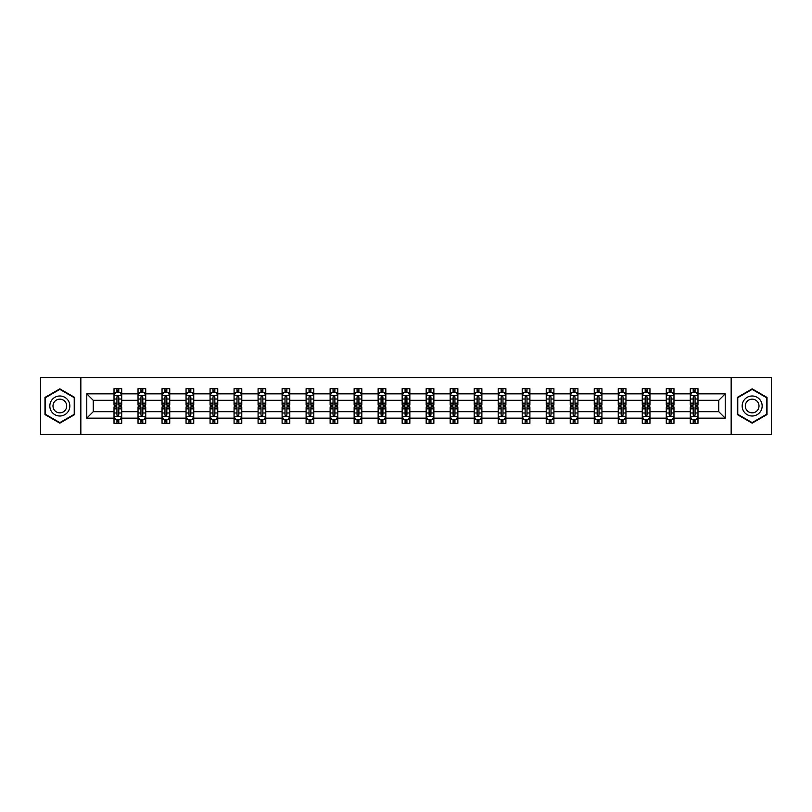 <?xml version="1.0" encoding="UTF-8"?>
<svg xmlns="http://www.w3.org/2000/svg" width="812" height="812" viewBox="0 0 812 812"><rect width="100%" height="100%" fill="white"/><g stroke="black" fill="none" stroke-linecap="round" stroke-linejoin="round"><path stroke-width="1.22" d="M731.155 377.529L40.6 377.529L40.6 434.471L771.4 434.471L771.4 377.529L731.155 377.529L731.155 434.471M697.985 418.16L697.985 411.694L718.762 411.694L725.228 418.16L697.985 418.16L697.985 423.316L695.062 423.316L695.062 419.388M80.845 434.471L80.845 377.529M690.281 418.16L673.97 418.16L673.97 411.694L690.281 411.694L690.281 423.316L697.985 423.316L697.985 419.205L696.534 419.205M673.97 418.16L673.97 423.316L671.047 423.316L671.047 419.388M666.276 418.16L649.955 418.16L649.955 411.694L666.276 411.694L666.276 423.316L673.97 423.316L673.97 419.205L672.519 419.205M649.955 418.16L649.955 423.316L647.032 423.316L647.032 419.388M642.262 418.16L625.951 418.16L625.951 411.694L642.262 411.694L642.262 423.316L649.955 423.316L649.955 419.205L648.514 419.205M625.951 418.16L625.951 423.316L623.027 423.316L623.027 419.388M618.257 418.16L601.936 418.16L601.936 411.694L618.257 411.694L618.257 423.316L625.951 423.316L625.951 419.205L624.499 419.205M601.936 418.16L601.936 423.316L599.012 423.316L599.012 419.388M594.242 418.16L577.931 418.16L577.931 411.694L594.242 411.694L594.242 423.316L601.936 423.316L601.936 419.205L600.494 419.205M577.931 418.16L577.931 423.316L574.997 423.316L574.997 419.388M570.227 418.16L553.916 418.16L553.916 411.694L570.227 411.694L570.227 423.316L577.931 423.316L577.931 419.205L576.479 419.205M553.916 418.16L553.916 423.316L550.993 423.316L550.993 419.388M546.222 418.16L529.901 418.16L529.901 411.694L546.222 411.694L546.222 423.316L553.916 423.316L553.916 419.205L552.464 419.205M529.901 418.16L529.901 423.316L526.978 423.316L526.978 419.388M522.207 418.16L505.896 418.16L505.896 411.694L522.207 411.694L522.207 423.316L529.901 423.316L529.901 419.205L528.46 419.205M505.896 418.16L505.896 423.316L502.963 423.316L502.963 419.388M498.192 418.16L481.881 418.16L481.881 411.694L498.192 411.694L498.192 423.316L505.896 423.316L505.896 419.205L504.445 419.205M481.881 418.16L481.881 423.316L478.958 423.316L478.958 419.388M474.188 418.16L457.866 418.16L457.866 411.694L474.188 411.694L474.188 423.316L481.881 423.316L481.881 419.205L480.43 419.205M457.866 418.16L457.866 423.316L454.943 423.316L454.943 419.388M450.173 418.16L433.862 418.16L433.862 411.694L450.173 411.694L450.173 423.316L457.866 423.316L457.866 419.205L456.425 419.205M433.862 418.16L433.862 423.316L430.939 423.316L430.939 419.388M426.168 418.16L409.847 418.16L409.847 411.694L426.168 411.694L426.168 423.316L433.862 423.316L433.862 419.205L432.41 419.205M409.847 418.16L409.847 423.316L406.924 423.316L406.924 419.388M402.153 418.16L385.832 418.16L385.832 411.694L402.153 411.694L402.153 423.316L409.847 423.316L409.847 419.205L408.406 419.205M385.832 418.16L385.832 423.316L382.909 423.316L382.909 419.388M378.138 418.16L361.827 418.16L361.827 411.694L378.138 411.694L378.138 423.316L385.832 423.316L385.832 419.205L384.391 419.205M361.827 418.16L361.827 423.316L358.904 423.316L358.904 419.388M354.133 418.16L337.812 418.16L337.812 411.694L354.133 411.694L354.133 423.316L361.827 423.316L361.827 419.205L360.376 419.205M337.812 418.16L337.812 423.316L334.889 423.316L334.889 419.388M330.119 418.16L313.808 418.16L313.808 411.694L330.119 411.694L330.119 423.316L337.812 423.316L337.812 419.205L336.371 419.205M313.808 418.16L313.808 423.316L310.874 423.316L310.874 419.388M306.104 418.16L289.793 418.16L289.793 411.694L306.104 411.694L306.104 423.316L313.808 423.316L313.808 419.205L312.356 419.205M289.793 418.16L289.793 423.316L286.869 423.316L286.869 419.388M282.099 418.16L265.778 418.16L265.778 411.694L282.099 411.694L282.099 423.316L289.793 423.316L289.793 419.205L288.341 419.205M265.778 418.16L265.778 423.316L262.855 423.316L262.855 419.388M258.084 418.16L241.773 418.16L241.773 411.694L258.084 411.694L258.084 423.316L265.778 423.316L265.778 419.205L264.336 419.205M241.773 418.16L241.773 423.316L238.85 423.316L238.85 419.388M234.069 418.16L217.758 418.16L217.758 411.694L234.069 411.694L234.069 423.316L241.773 423.316L241.773 419.205L240.322 419.205M217.758 418.16L217.758 423.316L214.835 423.316L214.835 419.388M210.064 418.16L193.743 418.16L193.743 411.694L210.064 411.694L210.064 423.316L217.758 423.316L217.758 419.205L216.317 419.205M193.743 418.16L193.743 423.316L190.82 423.316L190.82 419.388M186.049 418.16L169.738 418.16L169.738 411.694L186.049 411.694L186.049 423.316L193.743 423.316L193.743 419.205L192.302 419.205M169.738 418.16L169.738 423.316L166.815 423.316L166.815 419.388M162.045 418.16L145.724 418.16L145.724 411.694L162.045 411.694L162.045 423.316L169.738 423.316L169.738 419.205L168.287 419.205M145.724 418.16L145.724 423.316L142.8 423.316L142.8 419.388M138.03 418.16L121.719 418.16L121.719 411.694L138.03 411.694L138.03 423.316L145.724 423.316L145.724 419.205L144.282 419.205M121.719 418.16L121.719 423.316L118.785 423.316L118.785 419.388M114.015 418.16L86.772 418.16L86.772 393.84L114.015 393.84L114.015 400.306L93.238 400.306L93.238 411.694L114.015 411.694L114.015 423.316L121.719 423.316L121.719 419.205L120.267 419.205M115.466 392.795L114.015 392.795L114.015 388.684L114.015 393.84M116.938 392.612L116.938 388.684L114.015 388.684L121.719 388.684L121.719 393.84L138.03 393.84L138.03 388.684L145.724 388.684L145.724 393.84L162.045 393.84L162.045 388.684L169.738 388.684L169.738 393.84L186.049 393.84L186.049 388.684L193.743 388.684L193.743 393.84L210.064 393.84L210.064 388.684L217.758 388.684L217.758 393.84L234.069 393.84L234.069 388.684L241.773 388.684L241.773 393.84L258.084 393.84L258.084 388.684L265.778 388.684L265.778 393.84L282.099 393.84L282.099 388.684L289.793 388.684L289.793 393.84L306.104 393.84L306.104 388.684L313.808 388.684L313.808 393.84L330.119 393.84L330.119 388.684L337.812 388.684L337.812 393.84L354.133 393.84L354.133 388.684L361.827 388.684L361.827 393.84L378.138 393.84L378.138 388.684L385.832 388.684L385.832 393.84L402.153 393.84L402.153 388.684L409.847 388.684L409.847 393.84L426.168 393.84L426.168 388.684L433.862 388.684L433.862 393.84L450.173 393.84L450.173 388.684L457.866 388.684L457.866 393.84L474.188 393.84L474.188 388.684L481.881 388.684L481.881 393.84L498.192 393.84L498.192 388.684L505.896 388.684L505.896 393.84L522.207 393.84L522.207 388.684L529.901 388.684L529.901 393.84L546.222 393.84L546.222 388.684L553.916 388.684L553.916 393.84L570.227 393.84L570.227 388.684L577.931 388.684L577.931 393.84L594.242 393.84L594.242 388.684L601.936 388.684L601.936 393.84L618.257 393.84L618.257 388.684L625.951 388.684L625.951 393.84L642.262 393.84L642.262 388.684L649.955 388.684L649.955 393.84L666.276 393.84L666.276 388.684L673.97 388.684L673.97 393.84L690.281 393.84L690.281 388.684L697.985 388.684L697.985 393.84L725.228 393.84L725.228 418.16M690.281 393.84L690.281 400.306L673.97 400.306L673.97 393.84M666.276 393.84L666.276 400.306L649.955 400.306L649.955 393.84M642.262 393.84L642.262 400.306L625.951 400.306L625.951 393.84M618.257 393.84L618.257 400.306L601.936 400.306L601.936 393.84M594.242 393.84L594.242 400.306L577.931 400.306L577.931 393.84M570.227 393.84L570.227 400.306L553.916 400.306L553.916 393.84M546.222 393.84L546.222 400.306L529.901 400.306L529.901 393.84M522.207 393.84L522.207 400.306L505.896 400.306L505.896 393.84M498.192 393.84L498.192 400.306L481.881 400.306L481.881 393.84M474.188 393.84L474.188 400.306L457.866 400.306L457.866 393.84M450.173 393.84L450.173 400.306L433.862 400.306L433.862 393.84M426.168 393.84L426.168 400.306L409.847 400.306L409.847 393.84M402.153 393.84L402.153 400.306L385.832 400.306L385.832 393.84M378.138 393.84L378.138 400.306L361.827 400.306L361.827 393.84M354.133 393.84L354.133 400.306L337.812 400.306L337.812 393.84M330.119 393.84L330.119 400.306L313.808 400.306L313.808 393.84M306.104 393.84L306.104 400.306L289.793 400.306L289.793 393.84M282.099 393.84L282.099 400.306L265.778 400.306L265.778 393.84M258.084 393.84L258.084 400.306L241.773 400.306L241.773 393.84M234.069 393.84L234.069 400.306L217.758 400.306L217.758 393.84M210.064 393.84L210.064 400.306L193.743 400.306L193.743 393.84M186.049 393.84L186.049 400.306L169.738 400.306L169.738 393.84M162.045 393.84L162.045 400.306L145.724 400.306L145.724 393.84M138.03 393.84L138.03 400.306L121.719 400.306L121.719 393.84M86.772 393.84L93.238 400.306M718.762 411.694L718.762 400.306L697.985 400.306L697.985 393.84M693.215 392.531L695.062 392.531M669.2 392.531L671.047 392.531M645.185 392.531L647.032 392.531M621.18 392.531L623.027 392.531M597.165 392.531L599.012 392.531M573.15 392.531L574.997 392.531M549.145 392.531L550.993 392.531M525.131 392.531L526.978 392.531M501.126 392.531L502.963 392.531M477.111 392.531L478.958 392.531M453.096 392.531L454.943 392.531M429.091 392.531L430.939 392.531M405.076 392.531L406.924 392.531M381.061 392.531L382.909 392.531M357.057 392.531L358.904 392.531M333.042 392.531L334.889 392.531M309.037 392.531L310.874 392.531M285.022 392.531L286.869 392.531M261.007 392.531L262.855 392.531M237.002 392.531L238.85 392.531M212.988 392.531L214.835 392.531M188.973 392.531L190.82 392.531M164.968 392.531L166.815 392.531M140.953 392.531L142.8 392.531M116.938 392.531L118.785 392.531M116.938 419.469L118.785 419.469M140.953 419.469L142.8 419.469M164.968 419.469L166.815 419.469M188.973 419.469L190.82 419.469M212.988 419.469L214.835 419.469M237.002 419.469L238.85 419.469M261.007 419.469L262.855 419.469M285.022 419.469L286.869 419.469M309.037 419.469L310.874 419.469M333.042 419.469L334.889 419.469M357.057 419.469L358.904 419.469M381.061 419.469L382.909 419.469M405.076 419.469L406.924 419.469M429.091 419.469L430.939 419.469M453.096 419.469L454.943 419.469M477.111 419.469L478.958 419.469M501.126 419.469L502.963 419.469M525.131 419.469L526.978 419.469M549.145 419.469L550.993 419.469M573.15 419.469L574.997 419.469M597.165 419.469L599.012 419.469M621.18 419.469L623.027 419.469M645.185 419.469L647.032 419.469M669.2 419.469L671.047 419.469M693.215 419.469L695.062 419.469M93.238 411.694L86.772 418.16M725.228 393.84L718.762 400.306M74.694 397.423L59.844 388.846L44.985 397.423L44.985 414.577L59.844 423.153L74.694 414.577L74.694 397.423M737.306 397.423L737.306 414.577L752.156 423.153L767.015 414.577L767.015 397.423L752.156 388.846L737.306 397.423M118.785 390.684L116.938 390.684M114.015 403.148L114.015 405.076L116.938 405.076L116.938 403.148L114.015 403.148L114.015 400.306M121.719 400.306L121.719 405.076L118.785 405.076L118.785 396.845C118.176 395.657 117.557 395.657 116.938 396.845L116.938 403.148M120.267 392.795L121.719 392.795L121.719 388.684L118.785 388.684L118.785 392.612M121.719 395.688L120.176 392.612L115.558 392.612L114.015 395.688M116.938 421.316L118.785 421.316M121.719 408.852L121.719 406.924L118.785 406.924L118.785 408.852L121.719 408.852L121.719 411.694M114.015 411.694L114.015 406.924L116.938 406.924L116.938 415.155C117.557 416.343 118.176 416.343 118.785 415.155L118.785 408.852M115.466 419.205L114.015 419.205L114.015 423.316L116.938 423.316L116.938 419.388M114.015 416.312L115.558 419.388L120.176 419.388L121.719 416.312M142.8 390.684L140.953 390.684M139.481 392.795L138.03 392.795L138.03 388.684L140.953 388.684L140.953 392.612M138.03 403.148L138.03 405.076L140.953 405.076L140.953 403.148L138.03 403.148L138.03 400.306M145.724 400.306L145.724 405.076L142.8 405.076L142.8 396.845C142.191 395.657 141.572 395.657 140.953 396.845L140.953 403.148M144.282 392.795L145.724 392.795L145.724 388.684L142.8 388.684L142.8 392.612M145.724 395.688L144.191 392.612L139.573 392.612L138.03 395.688M166.815 390.684L164.968 390.684M163.486 392.795L162.045 392.795L162.045 388.684L164.968 388.684L164.968 392.612M162.045 403.148L162.045 405.076L164.968 405.076L164.968 403.148L162.045 403.148L162.045 400.306M169.738 400.306L169.738 405.076L166.815 405.076L166.815 396.845C166.196 395.657 165.577 395.657 164.968 396.845L164.968 403.148M168.287 392.795L169.738 392.795L169.738 388.684L166.815 388.684L166.815 392.612M169.738 395.688L168.196 392.612L163.577 392.612L162.045 395.688M140.953 421.316L142.8 421.316M145.724 408.852L145.724 406.924L142.8 406.924L142.8 408.852L145.724 408.852L145.724 411.694M138.03 411.694L138.03 406.924L140.953 406.924L140.953 415.155C141.572 416.343 142.181 416.343 142.8 415.155L142.8 408.852M139.481 419.205L138.03 419.205L138.03 423.316L140.953 423.316L140.953 419.388M138.03 416.312L139.573 419.388L144.191 419.388L145.724 416.312M164.968 421.316L166.815 421.316M169.738 408.852L169.738 406.924L166.815 406.924L166.815 408.852L169.738 408.852L169.738 411.694M162.045 411.694L162.045 406.924L164.968 406.924L164.968 415.155C165.577 416.343 166.196 416.343 166.815 415.155L166.815 408.852M163.486 419.205L162.045 419.205L162.045 423.316L164.968 423.316L164.968 419.388M162.045 416.312L163.577 419.388L168.196 419.388L169.738 416.312M51.176 400.996A10.008 10.008 0 0 0 54.84 414.668A10.008 10.008 0 0 0 68.502 411.004A10.008 10.008 0 0 0 64.838 397.332A10.008 10.008 0 0 0 51.176 400.996M53.907 402.579A6.851 6.851 0 0 0 56.414 411.928A6.851 6.851 0 0 0 65.772 409.421A6.851 6.851 0 0 0 63.265 400.072A6.851 6.851 0 0 0 53.907 402.579M74.227 397.687L74.227 414.313L59.844 422.616L45.452 414.313L45.452 397.687L59.844 389.384L74.227 397.687M743.498 400.996A10.008 10.008 0 0 0 747.162 414.668A10.008 10.008 0 0 0 760.824 411.004A10.008 10.008 0 0 0 757.16 397.332A10.008 10.008 0 0 0 743.498 400.996M746.228 402.579A6.851 6.851 0 0 0 748.735 411.928A6.851 6.851 0 0 0 758.093 409.421A6.851 6.851 0 0 0 755.586 400.072A6.851 6.851 0 0 0 746.228 402.579M766.548 397.687L766.548 414.313L752.156 422.616L737.773 414.313L737.773 397.687L752.156 389.384L766.548 397.687M190.82 390.684L188.973 390.684M187.501 392.795L186.049 392.795L186.049 388.684L188.973 388.684L188.973 392.612M186.049 403.148L186.049 405.076L188.973 405.076L188.973 403.148L186.049 403.148L186.049 400.306M193.743 400.306L193.743 405.076L190.82 405.076L190.82 396.845C190.211 395.657 189.592 395.657 188.973 396.845L188.973 403.148M192.302 392.795L193.743 392.795L193.743 388.684L190.82 388.684L190.82 392.612M193.743 395.688L192.211 392.612L187.592 392.612L186.049 395.688M188.973 421.316L190.82 421.316M193.743 408.852L193.743 406.924L190.82 406.924L190.82 408.852L193.743 408.852L193.743 411.694M186.049 411.694L186.049 406.924L188.973 406.924L188.973 415.155C189.592 416.343 190.211 416.343 190.82 415.155L190.82 408.852M187.501 419.205L186.049 419.205L186.049 423.316L188.973 423.316L188.973 419.388M186.049 416.312L187.592 419.388L192.211 419.388L193.743 416.312M214.835 390.684L212.988 390.684M211.506 392.795L210.064 392.795L210.064 388.684L212.988 388.684L212.988 392.612M210.064 403.148L210.064 405.076L212.988 405.076L212.988 403.148L210.064 403.148L210.064 400.306M217.758 400.306L217.758 405.076L214.835 405.076L214.835 396.845C214.216 395.657 213.607 395.657 212.988 396.845L212.988 403.148M216.317 392.795L217.758 392.795L217.758 388.684L214.835 388.684L214.835 392.612M217.758 395.688L216.215 392.612L211.607 392.612L210.064 395.688M212.988 421.316L214.835 421.316M217.758 408.852L217.758 406.924L214.835 406.924L214.835 408.852L217.758 408.852L217.758 411.694M210.064 411.694L210.064 406.924L212.988 406.924L212.988 415.155C213.607 416.343 214.216 416.343 214.835 415.155L214.835 408.852M211.506 419.205L210.064 419.205L210.064 423.316L212.988 423.316L212.988 419.388M210.064 416.312L211.607 419.388L216.215 419.388L217.758 416.312M238.85 390.684L237.002 390.684M235.521 392.795L234.069 392.795L234.069 388.684L237.002 388.684L237.002 392.612M234.069 403.148L234.069 405.076L237.002 405.076L237.002 403.148L234.069 403.148L234.069 400.306M241.773 400.306L241.773 405.076L238.85 405.076L238.85 396.845C238.231 395.657 237.611 395.657 237.002 396.845L237.002 403.148M240.322 392.795L241.773 392.795L241.773 388.684L238.85 388.684L238.85 392.612M241.773 395.688L240.23 392.612L235.612 392.612L234.069 395.688M237.002 421.316L238.85 421.316M241.773 408.852L241.773 406.924L238.85 406.924L238.85 408.852L241.773 408.852L241.773 411.694M234.069 411.694L234.069 406.924L237.002 406.924L237.002 415.155C237.611 416.343 238.231 416.343 238.85 415.155L238.85 408.852M235.521 419.205L234.069 419.205L234.069 423.316L237.002 423.316L237.002 419.388M234.069 416.312L235.612 419.388L240.23 419.388L241.773 416.312M262.855 390.684L261.007 390.684M259.535 392.795L258.084 392.795L258.084 388.684L261.007 388.684L261.007 392.612M258.084 403.148L258.084 405.076L261.007 405.076L261.007 403.148L258.084 403.148L258.084 400.306M265.778 400.306L265.778 405.076L262.855 405.076L262.855 396.845C262.246 395.657 261.626 395.657 261.007 396.845L261.007 403.148M264.336 392.795L265.778 392.795L265.778 388.684L262.855 388.684L262.855 392.612M265.778 395.688L264.245 392.612L259.627 392.612L258.084 395.688M261.007 421.316L262.855 421.316M265.778 408.852L265.778 406.924L262.855 406.924L262.855 408.852L265.778 408.852L265.778 411.694M258.084 411.694L258.084 406.924L261.007 406.924L261.007 415.155C261.626 416.343 262.235 416.343 262.855 415.155L262.855 408.852M259.535 419.205L258.084 419.205L258.084 423.316L261.007 423.316L261.007 419.388M258.084 416.312L259.627 419.388L264.245 419.388L265.778 416.312M286.869 390.684L285.022 390.684M283.54 392.795L282.099 392.795L282.099 388.684L285.022 388.684L285.022 392.612M282.099 403.148L282.099 405.076L285.022 405.076L285.022 403.148L282.099 403.148L282.099 400.306M289.793 400.306L289.793 405.076L286.869 405.076L286.869 396.845C286.25 395.657 285.641 395.657 285.022 396.845L285.022 403.148M288.341 392.795L289.793 392.795L289.793 388.684L286.869 388.684L286.869 392.612M289.793 395.688L288.25 392.612L283.632 392.612L282.099 395.688M285.022 421.316L286.869 421.316M289.793 408.852L289.793 406.924L286.869 406.924L286.869 408.852L289.793 408.852L289.793 411.694M282.099 411.694L282.099 406.924L285.022 406.924L285.022 415.155C285.631 416.343 286.25 416.343 286.869 415.155L286.869 408.852M283.54 419.205L282.099 419.205L282.099 423.316L285.022 423.316L285.022 419.388M282.099 416.312L283.632 419.388L288.25 419.388L289.793 416.312M310.874 390.684L309.037 390.684M307.555 392.795L306.104 392.795L306.104 388.684L309.037 388.684L309.037 392.612M306.104 403.148L306.104 405.076L309.037 405.076L309.037 403.148L306.104 403.148L306.104 400.306M313.808 400.306L313.808 405.076L310.874 405.076L310.874 396.845C310.265 395.657 309.646 395.657 309.037 396.845L309.037 403.148M312.356 392.795L313.808 392.795L313.808 388.684L310.874 388.684L310.874 392.612M313.808 395.688L312.265 392.612L307.647 392.612L306.104 395.688M309.037 421.316L310.874 421.316M313.808 408.852L313.808 406.924L310.874 406.924L310.874 408.852L313.808 408.852L313.808 411.694M306.104 411.694L306.104 406.924L309.037 406.924L309.037 415.155C309.646 416.343 310.265 416.343 310.874 415.155L310.874 408.852M307.555 419.205L306.104 419.205L306.104 423.316L309.037 423.316L309.037 419.388M306.104 416.312L307.647 419.388L312.265 419.388L313.808 416.312M334.889 390.684L333.042 390.684M331.57 392.795L330.119 392.795L330.119 388.684L333.042 388.684L333.042 392.612M330.119 403.148L330.119 405.076L333.042 405.076L333.042 403.148L330.119 403.148L330.119 400.306M337.812 400.306L337.812 405.076L334.889 405.076L334.889 396.845C334.28 395.657 333.661 395.657 333.042 396.845L333.042 403.148M336.371 392.795L337.812 392.795L337.812 388.684L334.889 388.684L334.889 392.612M337.812 395.688L336.28 392.612L331.661 392.612L330.119 395.688M333.042 421.316L334.889 421.316M337.812 408.852L337.812 406.924L334.889 406.924L334.889 408.852L337.812 408.852L337.812 411.694M330.119 411.694L330.119 406.924L333.042 406.924L333.042 415.155C333.661 416.343 334.27 416.343 334.889 415.155L334.889 408.852M331.57 419.205L330.119 419.205L330.119 423.316L333.042 423.316L333.042 419.388M330.119 416.312L331.661 419.388L336.28 419.388L337.812 416.312M358.904 390.684L357.057 390.684M355.575 392.795L354.133 392.795L354.133 388.684L357.057 388.684L357.057 392.612M354.133 403.148L354.133 405.076L357.057 405.076L357.057 403.148L354.133 403.148L354.133 400.306M361.827 400.306L361.827 405.076L358.904 405.076L358.904 396.845C358.285 395.657 357.666 395.657 357.057 396.845L357.057 403.148M360.376 392.795L361.827 392.795L361.827 388.684L358.904 388.684L358.904 392.612M361.827 395.688L360.284 392.612L355.666 392.612L354.133 395.688M357.057 421.316L358.904 421.316M361.827 408.852L361.827 406.924L358.904 406.924L358.904 408.852L361.827 408.852L361.827 411.694M354.133 411.694L354.133 406.924L357.057 406.924L357.057 415.155C357.666 416.343 358.285 416.343 358.904 415.155L358.904 408.852M355.575 419.205L354.133 419.205L354.133 423.316L357.057 423.316L357.057 419.388M354.133 416.312L355.666 419.388L360.284 419.388L361.827 416.312M382.909 390.684L381.061 390.684M379.59 392.795L378.138 392.795L378.138 388.684L381.061 388.684L381.061 392.612M378.138 403.148L378.138 405.076L381.061 405.076L381.061 403.148L378.138 403.148L378.138 400.306M385.832 400.306L385.832 405.076L382.909 405.076L382.909 396.845C382.3 395.657 381.681 395.657 381.061 396.845L381.061 403.148M384.391 392.795L385.832 392.795L385.832 388.684L382.909 388.684L382.909 392.612M385.832 395.688L384.299 392.612L379.681 392.612L378.138 395.688M381.061 421.316L382.909 421.316M385.832 408.852L385.832 406.924L382.909 406.924L382.909 408.852L385.832 408.852L385.832 411.694M378.138 411.694L378.138 406.924L381.061 406.924L381.061 415.155C381.681 416.343 382.3 416.343 382.909 415.155L382.909 408.852M379.59 419.205L378.138 419.205L378.138 423.316L381.061 423.316L381.061 419.388M378.138 416.312L379.681 419.388L384.299 419.388L385.832 416.312M406.924 390.684L405.076 390.684M403.594 392.795L402.153 392.795L402.153 388.684L405.076 388.684L405.076 392.612M402.153 403.148L402.153 405.076L405.076 405.076L405.076 403.148L402.153 403.148L402.153 400.306M409.847 400.306L409.847 405.076L406.924 405.076L406.924 396.845C406.304 395.657 405.695 395.657 405.076 396.845L405.076 403.148M408.406 392.795L409.847 392.795L409.847 388.684L406.924 388.684L406.924 392.612M409.847 395.688L408.304 392.612L403.696 392.612L402.153 395.688M405.076 421.316L406.924 421.316M409.847 408.852L409.847 406.924L406.924 406.924L406.924 408.852L409.847 408.852L409.847 411.694M402.153 411.694L402.153 406.924L405.076 406.924L405.076 415.155C405.695 416.343 406.304 416.343 406.924 415.155L406.924 408.852M403.594 419.205L402.153 419.205L402.153 423.316L405.076 423.316L405.076 419.388M402.153 416.312L403.696 419.388L408.304 419.388L409.847 416.312M430.939 390.684L429.091 390.684M427.609 392.795L426.168 392.795L426.168 388.684L429.091 388.684L429.091 392.612M426.168 403.148L426.168 405.076L429.091 405.076L429.091 403.148L426.168 403.148L426.168 400.306M433.862 400.306L433.862 405.076L430.939 405.076L430.939 396.845C430.319 395.657 429.7 395.657 429.091 396.845L429.091 403.148M432.41 392.795L433.862 392.795L433.862 388.684L430.939 388.684L430.939 392.612M433.862 395.688L432.319 392.612L427.701 392.612L426.168 395.688M429.091 421.316L430.939 421.316M433.862 408.852L433.862 406.924L430.939 406.924L430.939 408.852L433.862 408.852L433.862 411.694M426.168 411.694L426.168 406.924L429.091 406.924L429.091 415.155C429.7 416.343 430.319 416.343 430.939 415.155L430.939 408.852M427.609 419.205L426.168 419.205L426.168 423.316L429.091 423.316L429.091 419.388M426.168 416.312L427.701 419.388L432.319 419.388L433.862 416.312M454.943 390.684L453.096 390.684M451.624 392.795L450.173 392.795L450.173 388.684L453.096 388.684L453.096 392.612M450.173 403.148L450.173 405.076L453.096 405.076L453.096 403.148L450.173 403.148L450.173 400.306M457.866 400.306L457.866 405.076L454.943 405.076L454.943 396.845C454.334 395.657 453.715 395.657 453.096 396.845L453.096 403.148M456.425 392.795L457.866 392.795L457.866 388.684L454.943 388.684L454.943 392.612M457.866 395.688L456.334 392.612L451.716 392.612L450.173 395.688M453.096 421.316L454.943 421.316M457.866 408.852L457.866 406.924L454.943 406.924L454.943 408.852L457.866 408.852L457.866 411.694M450.173 411.694L450.173 406.924L453.096 406.924L453.096 415.155C453.715 416.343 454.334 416.343 454.943 415.155L454.943 408.852M451.624 419.205L450.173 419.205L450.173 423.316L453.096 423.316L453.096 419.388M450.173 416.312L451.716 419.388L456.334 419.388L457.866 416.312M478.958 390.684L477.111 390.684M475.629 392.795L474.188 392.795L474.188 388.684L477.111 388.684L477.111 392.612M474.188 403.148L474.188 405.076L477.111 405.076L477.111 403.148L474.188 403.148L474.188 400.306M481.881 400.306L481.881 405.076L478.958 405.076L478.958 396.845C478.339 395.657 477.73 395.657 477.111 396.845L477.111 403.148M480.43 392.795L481.881 392.795L481.881 388.684L478.958 388.684L478.958 392.612M481.881 395.688L480.339 392.612L475.72 392.612L474.188 395.688M477.111 421.316L478.958 421.316M481.881 408.852L481.881 406.924L478.958 406.924L478.958 408.852L481.881 408.852L481.881 411.694M474.188 411.694L474.188 406.924L477.111 406.924L477.111 415.155C477.72 416.343 478.339 416.343 478.958 415.155L478.958 408.852M475.629 419.205L474.188 419.205L474.188 423.316L477.111 423.316L477.111 419.388M474.188 416.312L475.72 419.388L480.339 419.388L481.881 416.312M502.963 390.684L501.126 390.684M499.644 392.795L498.192 392.795L498.192 388.684L501.126 388.684L501.126 392.612M498.192 403.148L498.192 405.076L501.126 405.076L501.126 403.148L498.192 403.148L498.192 400.306M505.896 400.306L505.896 405.076L502.963 405.076L502.963 396.845C502.354 395.657 501.735 395.657 501.126 396.845L501.126 403.148M504.445 392.795L505.896 392.795L505.896 388.684L502.963 388.684L502.963 392.612M505.896 395.688L504.353 392.612L499.735 392.612L498.192 395.688M501.126 421.316L502.963 421.316M505.896 408.852L505.896 406.924L502.963 406.924L502.963 408.852L505.896 408.852L505.896 411.694M498.192 411.694L498.192 406.924L501.126 406.924L501.126 415.155C501.735 416.343 502.354 416.343 502.963 415.155L502.963 408.852M499.644 419.205L498.192 419.205L498.192 423.316L501.126 423.316L501.126 419.388M498.192 416.312L499.735 419.388L504.353 419.388L505.896 416.312M526.978 390.684L525.131 390.684M523.659 392.795L522.207 392.795L522.207 388.684L525.131 388.684L525.131 392.612M522.207 403.148L522.207 405.076L525.131 405.076L525.131 403.148L522.207 403.148L522.207 400.306M529.901 400.306L529.901 405.076L526.978 405.076L526.978 396.845C526.369 395.657 525.75 395.657 525.131 396.845L525.131 403.148M528.46 392.795L529.901 392.795L529.901 388.684L526.978 388.684L526.978 392.612M529.901 395.688L528.368 392.612L523.75 392.612L522.207 395.688M525.131 421.316L526.978 421.316M529.901 408.852L529.901 406.924L526.978 406.924L526.978 408.852L529.901 408.852L529.901 411.694M522.207 411.694L522.207 406.924L525.131 406.924L525.131 415.155C525.75 416.343 526.359 416.343 526.978 415.155L526.978 408.852M523.659 419.205L522.207 419.205L522.207 423.316L525.131 423.316L525.131 419.388M522.207 416.312L523.75 419.388L528.368 419.388L529.901 416.312M550.993 390.684L549.145 390.684M547.664 392.795L546.222 392.795L546.222 388.684L549.145 388.684L549.145 392.612M546.222 403.148L546.222 405.076L549.145 405.076L549.145 403.148L546.222 403.148L546.222 400.306M553.916 400.306L553.916 405.076L550.993 405.076L550.993 396.845C550.374 395.657 549.765 395.657 549.145 396.845L549.145 403.148M552.464 392.795L553.916 392.795L553.916 388.684L550.993 388.684L550.993 392.612M553.916 395.688L552.373 392.612L547.755 392.612L546.222 395.688M549.145 421.316L550.993 421.316M553.916 408.852L553.916 406.924L550.993 406.924L550.993 408.852L553.916 408.852L553.916 411.694M546.222 411.694L546.222 406.924L549.145 406.924L549.145 415.155C549.754 416.343 550.374 416.343 550.993 415.155L550.993 408.852M547.664 419.205L546.222 419.205L546.222 423.316L549.145 423.316L549.145 419.388M546.222 416.312L547.755 419.388L552.373 419.388L553.916 416.312M574.997 390.684L573.15 390.684M571.678 392.795L570.227 392.795L570.227 388.684L573.15 388.684L573.15 392.612M570.227 403.148L570.227 405.076L573.15 405.076L573.15 403.148L570.227 403.148L570.227 400.306M577.931 400.306L577.931 405.076L574.997 405.076L574.997 396.845C574.388 395.657 573.769 395.657 573.15 396.845L573.15 403.148M576.479 392.795L577.931 392.795L577.931 388.684L574.997 388.684L574.997 392.612M577.931 395.688L576.388 392.612L571.77 392.612L570.227 395.688M573.15 421.316L574.997 421.316M577.931 408.852L577.931 406.924L574.997 406.924L574.997 408.852L577.931 408.852L577.931 411.694M570.227 411.694L570.227 406.924L573.15 406.924L573.15 415.155C573.769 416.343 574.388 416.343 574.997 415.155L574.997 408.852M571.678 419.205L570.227 419.205L570.227 423.316L573.15 423.316L573.15 419.388M570.227 416.312L571.77 419.388L576.388 419.388L577.931 416.312M599.012 390.684L597.165 390.684M595.683 392.795L594.242 392.795L594.242 388.684L597.165 388.684L597.165 392.612M594.242 403.148L594.242 405.076L597.165 405.076L597.165 403.148L594.242 403.148L594.242 400.306M601.936 400.306L601.936 405.076L599.012 405.076L599.012 396.845C598.393 395.657 597.784 395.657 597.165 396.845L597.165 403.148M600.494 392.795L601.936 392.795L601.936 388.684L599.012 388.684L599.012 392.612M601.936 395.688L600.393 392.612L595.785 392.612L594.242 395.688M597.165 421.316L599.012 421.316M601.936 408.852L601.936 406.924L599.012 406.924L599.012 408.852L601.936 408.852L601.936 411.694M594.242 411.694L594.242 406.924L597.165 406.924L597.165 415.155C597.784 416.343 598.393 416.343 599.012 415.155L599.012 408.852M595.683 419.205L594.242 419.205L594.242 423.316L597.165 423.316L597.165 419.388M594.242 416.312L595.785 419.388L600.393 419.388L601.936 416.312M623.027 390.684L621.18 390.684M619.698 392.795L618.257 392.795L618.257 388.684L621.18 388.684L621.18 392.612M618.257 403.148L618.257 405.076L621.18 405.076L621.18 403.148L618.257 403.148L618.257 400.306M625.951 400.306L625.951 405.076L623.027 405.076L623.027 396.845C622.408 395.657 621.789 395.657 621.18 396.845L621.18 403.148M624.499 392.795L625.951 392.795L625.951 388.684L623.027 388.684L623.027 392.612M625.951 395.688L624.408 392.612L619.789 392.612L618.257 395.688M621.18 421.316L623.027 421.316M625.951 408.852L625.951 406.924L623.027 406.924L623.027 408.852L625.951 408.852L625.951 411.694M618.257 411.694L618.257 406.924L621.18 406.924L621.18 415.155C621.789 416.343 622.408 416.343 623.027 415.155L623.027 408.852M619.698 419.205L618.257 419.205L618.257 423.316L621.18 423.316L621.18 419.388M618.257 416.312L619.789 419.388L624.408 419.388L625.951 416.312M647.032 390.684L645.185 390.684M643.713 392.795L642.262 392.795L642.262 388.684L645.185 388.684L645.185 392.612M642.262 403.148L642.262 405.076L645.185 405.076L645.185 403.148L642.262 403.148L642.262 400.306M649.955 400.306L649.955 405.076L647.032 405.076L647.032 396.845C646.423 395.657 645.804 395.657 645.185 396.845L645.185 403.148M648.514 392.795L649.955 392.795L649.955 388.684L647.032 388.684L647.032 392.612M649.955 395.688L648.423 392.612L643.804 392.612L642.262 395.688M645.185 421.316L647.032 421.316M649.955 408.852L649.955 406.924L647.032 406.924L647.032 408.852L649.955 408.852L649.955 411.694M642.262 411.694L642.262 406.924L645.185 406.924L645.185 415.155C645.804 416.343 646.423 416.343 647.032 415.155L647.032 408.852M643.713 419.205L642.262 419.205L642.262 423.316L645.185 423.316L645.185 419.388M642.262 416.312L643.804 419.388L648.423 419.388L649.955 416.312M671.047 390.684L669.2 390.684M667.718 392.795L666.276 392.795L666.276 388.684L669.2 388.684L669.2 392.612M666.276 403.148L666.276 405.076L669.2 405.076L669.2 403.148L666.276 403.148L666.276 400.306M673.97 400.306L673.97 405.076L671.047 405.076L671.047 396.845C670.428 395.657 669.819 395.657 669.2 396.845L669.2 403.148M672.519 392.795L673.97 392.795L673.97 388.684L671.047 388.684L671.047 392.612M673.97 395.688L672.427 392.612L667.809 392.612L666.276 395.688M669.2 421.316L671.047 421.316M673.97 408.852L673.97 406.924L671.047 406.924L671.047 408.852L673.97 408.852L673.97 411.694M666.276 411.694L666.276 406.924L669.2 406.924L669.2 415.155C669.809 416.343 670.428 416.343 671.047 415.155L671.047 408.852M667.718 419.205L666.276 419.205L666.276 423.316L669.2 423.316L669.2 419.388M666.276 416.312L667.809 419.388L672.427 419.388L673.97 416.312M695.062 390.684L693.215 390.684M691.733 392.795L690.281 392.795L690.281 388.684L693.215 388.684L693.215 392.612M690.281 403.148L690.281 405.076L693.215 405.076L693.215 403.148L690.281 403.148L690.281 400.306M697.985 400.306L697.985 405.076L695.062 405.076L695.062 396.845C694.443 395.657 693.824 395.657 693.215 396.845L693.215 403.148M696.534 392.795L697.985 392.795L697.985 388.684L695.062 388.684L695.062 392.612M697.985 395.688L696.442 392.612L691.824 392.612L690.281 395.688M693.215 421.316L695.062 421.316M697.985 408.852L697.985 406.924L695.062 406.924L695.062 408.852L697.985 408.852L697.985 411.694M690.281 411.694L690.281 406.924L693.215 406.924L693.215 415.155C693.824 416.343 694.443 416.343 695.062 415.155L695.062 408.852M691.733 419.205L690.281 419.205L690.281 423.316L693.215 423.316L693.215 419.388M690.281 416.312L691.824 419.388L696.442 419.388L697.985 416.312M121.678 395.606L114.056 395.606M121.719 403.148L118.785 403.148M116.938 399.017L114.015 399.017M121.719 399.017L118.785 399.017M118.785 391.668L116.938 391.668M114.056 416.394L121.678 416.394M114.015 408.852L116.938 408.852M118.785 412.983L121.719 412.983M114.015 412.983L116.938 412.983M116.938 420.332L118.785 420.332M145.683 395.606L138.07 395.606M145.724 403.148L142.8 403.148M140.953 399.017L138.03 399.017M145.724 399.017L142.8 399.017M142.8 391.668L140.953 391.668M169.698 395.606L162.075 395.606M169.738 403.148L166.815 403.148M164.968 399.017L162.045 399.017M169.738 399.017L166.815 399.017M166.815 391.668L164.968 391.668M138.07 416.394L145.683 416.394M138.03 408.852L140.953 408.852M142.8 412.983L145.724 412.983M138.03 412.983L140.953 412.983M140.953 420.332L142.8 420.332M162.075 416.394L169.698 416.394M162.045 408.852L164.968 408.852M166.815 412.983L169.738 412.983M162.045 412.983L164.968 412.983M164.968 420.332L166.815 420.332M193.713 395.606L186.09 395.606M193.743 403.148L190.82 403.148M188.973 399.017L186.049 399.017M193.743 399.017L190.82 399.017M190.82 391.668L188.973 391.668M186.09 416.394L193.713 416.394M186.049 408.852L188.973 408.852M190.82 412.983L193.743 412.983M186.049 412.983L188.973 412.983M188.973 420.332L190.82 420.332M217.717 395.606L210.105 395.606M217.758 403.148L214.835 403.148M212.988 399.017L210.064 399.017M217.758 399.017L214.835 399.017M214.835 391.668L212.988 391.668M210.105 416.394L217.717 416.394M210.064 408.852L212.988 408.852M214.835 412.983L217.758 412.983M210.064 412.983L212.988 412.983M212.988 420.332L214.835 420.332M241.732 395.606L234.11 395.606M241.773 403.148L238.85 403.148M237.002 399.017L234.069 399.017M241.773 399.017L238.85 399.017M238.85 391.668L237.002 391.668M234.11 416.394L241.732 416.394M234.069 408.852L237.002 408.852M238.85 412.983L241.773 412.983M234.069 412.983L237.002 412.983M237.002 420.332L238.85 420.332M265.747 395.606L258.125 395.606M265.778 403.148L262.855 403.148M261.007 399.017L258.084 399.017M265.778 399.017L262.855 399.017M262.855 391.668L261.007 391.668M258.125 416.394L265.747 416.394M258.084 408.852L261.007 408.852M262.855 412.983L265.778 412.983M258.084 412.983L261.007 412.983M261.007 420.332L262.855 420.332M289.752 395.606L282.14 395.606M289.793 403.148L286.869 403.148M285.022 399.017L282.099 399.017M289.793 399.017L286.869 399.017M286.869 391.668L285.022 391.668M282.14 416.394L289.752 416.394M282.099 408.852L285.022 408.852M286.869 412.983L289.793 412.983M282.099 412.983L285.022 412.983M285.022 420.332L286.869 420.332M313.767 395.606L306.144 395.606M313.808 403.148L310.874 403.148M309.037 399.017L306.104 399.017M313.808 399.017L310.874 399.017M310.874 391.668L309.037 391.668M306.144 416.394L313.767 416.394M306.104 408.852L309.037 408.852M310.874 412.983L313.808 412.983M306.104 412.983L309.037 412.983M309.037 420.332L310.874 420.332M337.772 395.606L330.159 395.606M337.812 403.148L334.889 403.148M333.042 399.017L330.119 399.017M337.812 399.017L334.889 399.017M334.889 391.668L333.042 391.668M330.159 416.394L337.772 416.394M330.119 408.852L333.042 408.852M334.889 412.983L337.812 412.983M330.119 412.983L333.042 412.983M333.042 420.332L334.889 420.332M361.787 395.606L354.164 395.606M361.827 403.148L358.904 403.148M357.057 399.017L354.133 399.017M361.827 399.017L358.904 399.017M358.904 391.668L357.057 391.668M354.164 416.394L361.787 416.394M354.133 408.852L357.057 408.852M358.904 412.983L361.827 412.983M354.133 412.983L357.057 412.983M357.057 420.332L358.904 420.332M385.801 395.606L378.179 395.606M385.832 403.148L382.909 403.148M381.061 399.017L378.138 399.017M385.832 399.017L382.909 399.017M382.909 391.668L381.061 391.668M378.179 416.394L385.801 416.394M378.138 408.852L381.061 408.852M382.909 412.983L385.832 412.983M378.138 412.983L381.061 412.983M381.061 420.332L382.909 420.332M409.806 395.606L402.194 395.606M409.847 403.148L406.924 403.148M405.076 399.017L402.153 399.017M409.847 399.017L406.924 399.017M406.924 391.668L405.076 391.668M402.194 416.394L409.806 416.394M402.153 408.852L405.076 408.852M406.924 412.983L409.847 412.983M402.153 412.983L405.076 412.983M405.076 420.332L406.924 420.332M433.821 395.606L426.198 395.606M433.862 403.148L430.939 403.148M429.091 399.017L426.168 399.017M433.862 399.017L430.939 399.017M430.939 391.668L429.091 391.668M426.198 416.394L433.821 416.394M426.168 408.852L429.091 408.852M430.939 412.983L433.862 412.983M426.168 412.983L429.091 412.983M429.091 420.332L430.939 420.332M457.836 395.606L450.213 395.606M457.866 403.148L454.943 403.148M453.096 399.017L450.173 399.017M457.866 399.017L454.943 399.017M454.943 391.668L453.096 391.668M450.213 416.394L457.836 416.394M450.173 408.852L453.096 408.852M454.943 412.983L457.866 412.983M450.173 412.983L453.096 412.983M453.096 420.332L454.943 420.332M481.841 395.606L474.228 395.606M481.881 403.148L478.958 403.148M477.111 399.017L474.188 399.017M481.881 399.017L478.958 399.017M478.958 391.668L477.111 391.668M474.228 416.394L481.841 416.394M474.188 408.852L477.111 408.852M478.958 412.983L481.881 412.983M474.188 412.983L477.111 412.983M477.111 420.332L478.958 420.332M505.856 395.606L498.233 395.606M505.896 403.148L502.963 403.148M501.126 399.017L498.192 399.017M505.896 399.017L502.963 399.017M502.963 391.668L501.126 391.668M498.233 416.394L505.856 416.394M498.192 408.852L501.126 408.852M502.963 412.983L505.896 412.983M498.192 412.983L501.126 412.983M501.126 420.332L502.963 420.332M529.86 395.606L522.248 395.606M529.901 403.148L526.978 403.148M525.131 399.017L522.207 399.017M529.901 399.017L526.978 399.017M526.978 391.668L525.131 391.668M522.248 416.394L529.86 416.394M522.207 408.852L525.131 408.852M526.978 412.983L529.901 412.983M522.207 412.983L525.131 412.983M525.131 420.332L526.978 420.332M553.875 395.606L546.253 395.606M553.916 403.148L550.993 403.148M549.145 399.017L546.222 399.017M553.916 399.017L550.993 399.017M550.993 391.668L549.145 391.668M546.253 416.394L553.875 416.394M546.222 408.852L549.145 408.852M550.993 412.983L553.916 412.983M546.222 412.983L549.145 412.983M549.145 420.332L550.993 420.332M577.89 395.606L570.268 395.606M577.931 403.148L574.997 403.148M573.15 399.017L570.227 399.017M577.931 399.017L574.997 399.017M574.997 391.668L573.15 391.668M570.268 416.394L577.89 416.394M570.227 408.852L573.15 408.852M574.997 412.983L577.931 412.983M570.227 412.983L573.15 412.983M573.15 420.332L574.997 420.332M601.895 395.606L594.282 395.606M601.936 403.148L599.012 403.148M597.165 399.017L594.242 399.017M601.936 399.017L599.012 399.017M599.012 391.668L597.165 391.668M594.282 416.394L601.895 416.394M594.242 408.852L597.165 408.852M599.012 412.983L601.936 412.983M594.242 412.983L597.165 412.983M597.165 420.332L599.012 420.332M625.91 395.606L618.287 395.606M625.951 403.148L623.027 403.148M621.18 399.017L618.257 399.017M625.951 399.017L623.027 399.017M623.027 391.668L621.18 391.668M618.287 416.394L625.91 416.394M618.257 408.852L621.18 408.852M623.027 412.983L625.951 412.983M618.257 412.983L621.18 412.983M621.18 420.332L623.027 420.332M649.925 395.606L642.302 395.606M649.955 403.148L647.032 403.148M645.185 399.017L642.262 399.017M649.955 399.017L647.032 399.017M647.032 391.668L645.185 391.668M642.302 416.394L649.925 416.394M642.262 408.852L645.185 408.852M647.032 412.983L649.955 412.983M642.262 412.983L645.185 412.983M645.185 420.332L647.032 420.332M673.93 395.606L666.317 395.606M673.97 403.148L671.047 403.148M669.2 399.017L666.276 399.017M673.97 399.017L671.047 399.017M671.047 391.668L669.2 391.668M666.317 416.394L673.93 416.394M666.276 408.852L669.2 408.852M671.047 412.983L673.97 412.983M666.276 412.983L669.2 412.983M669.2 420.332L671.047 420.332M697.944 395.606L690.322 395.606M697.985 403.148L695.062 403.148M693.215 399.017L690.281 399.017M697.985 399.017L695.062 399.017M695.062 391.668L693.215 391.668M690.322 416.394L697.944 416.394M690.281 408.852L693.215 408.852M695.062 412.983L697.985 412.983M690.281 412.983L693.215 412.983M693.215 420.332L695.062 420.332"/></g></svg>
